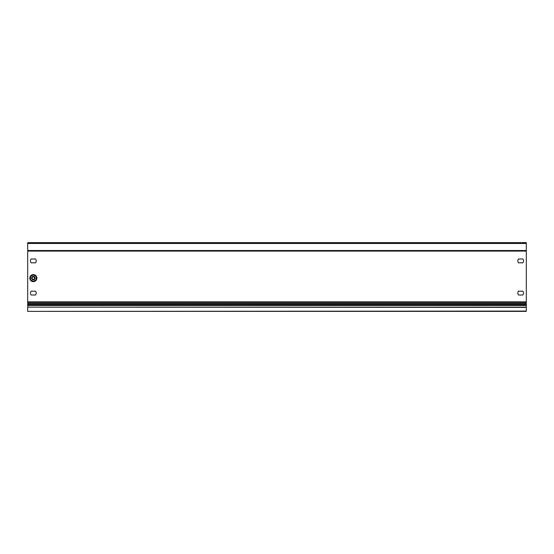 <?xml version="1.0" encoding="UTF-8"?>
<svg xmlns="http://www.w3.org/2000/svg" width="554" height="554" viewBox="0 0 554 554"><rect width="100%" height="100%" fill="white"/><g stroke="black" fill="none" stroke-linecap="round" stroke-linejoin="round"><path stroke-width="0.83" d="M30.518 276.501L30.518 279.756L33.337 281.377L36.149 279.756L36.149 276.501L33.337 274.874L30.518 276.501M35.027 278.129A1.69 1.69 0 0 0 32.492 276.661A1.69 1.69 0 0 0 32.492 279.59A1.69 1.69 0 0 0 35.027 278.129A1.69 1.69 0 0 1 32.492 279.59A1.69 1.69 0 0 1 32.492 276.661A1.69 1.69 0 0 1 35.027 278.129M29.812 278.129A3.518 3.518 0 0 1 35.096 275.075A3.518 3.518 0 0 1 35.096 281.176A3.518 3.518 0 0 1 29.812 278.129M526.3 251.087L27.7 251.087L27.7 242.631L526.3 242.631L526.3 311.369L27.7 311.369L526.3 311.085M518.523 258.988A2.874 2.874 0 0 0 518.523 262.818L522.81 262.818A2.874 2.874 0 0 0 522.81 258.988L518.523 258.988M31.19 258.988A2.874 2.874 0 0 0 31.19 262.818L35.477 262.818A2.874 2.874 0 0 0 35.477 258.988L31.19 258.988M31.19 291.182A2.874 2.874 0 0 0 31.19 295.012L35.477 295.012A2.874 2.874 0 0 0 35.477 291.182L31.19 291.182M518.523 291.182A2.874 2.874 0 0 0 518.523 295.012L522.81 295.012A2.874 2.874 0 0 0 522.81 291.182L518.523 291.182M27.7 251.087L27.7 303.142L526.3 303.142M27.7 303.142L27.7 305.469L526.3 305.469M27.7 305.469L27.7 307.151L526.3 307.151M27.7 307.151L526.3 307.394M27.7 307.394L27.7 311.085M34.577 278.129A1.24 1.24 0 0 0 32.714 277.055A1.24 1.24 0 0 0 32.714 279.202A1.24 1.24 0 0 0 34.577 278.129M27.7 243.476L526.3 243.476M27.7 250.519L526.3 250.519M27.7 301.847L526.3 301.847M27.7 302.124L526.3 302.124M27.7 303.426L526.3 303.426M27.7 304.458L526.3 304.458M27.7 304.728L526.3 304.728L27.7 304.735"/></g></svg>
